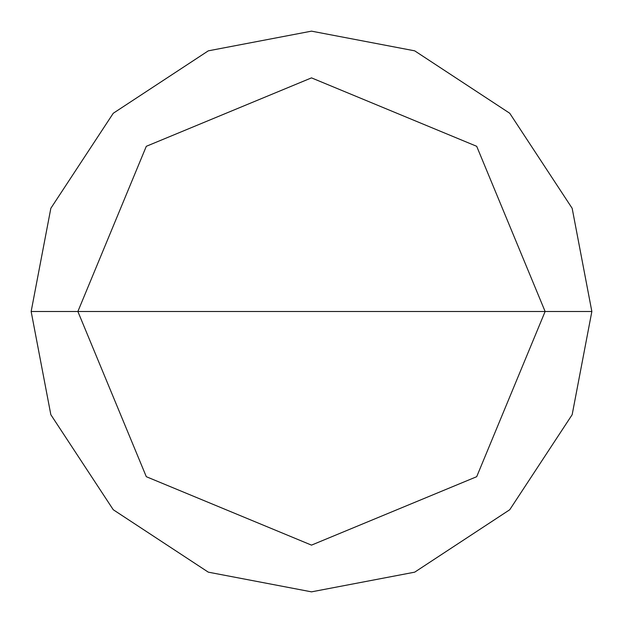 <?xml version="1.0" encoding="UTF-8"?>
<svg xmlns="http://www.w3.org/2000/svg" width="623" height="623" viewBox="0 0 623 623"><rect width="100%" height="100%" fill="white"/><g stroke="black" fill="none" stroke-linecap="round" stroke-linejoin="round"><path stroke-width="0.93" d="M311.5 311.5L545.125 311.5L476.696 476.696L311.5 545.125L146.304 476.696L77.875 311.5L591.85 311.5L572.163 208.308L509.739 113.261L414.692 50.837L311.5 31.15L208.308 50.837L113.261 113.261L50.837 208.308L31.15 311.5L77.875 311.5L146.304 146.304L311.5 77.875L476.696 146.304L545.125 311.5L476.696 146.304L311.5 77.875L146.304 146.304L77.875 311.5L311.5 311.5M591.85 311.5L572.163 208.308L509.739 113.261L414.692 50.837L311.5 31.15L208.308 50.837L113.261 113.261L50.837 208.308L31.15 311.5L77.875 311.5L146.304 476.696L311.5 545.125L476.696 476.696L545.125 311.5L591.85 311.5L572.163 414.692L509.739 509.739L414.692 572.163L311.5 591.85L208.308 572.163L113.261 509.739L50.837 414.692L31.15 311.5L50.837 414.692L113.261 509.739L208.308 572.163L311.5 591.85L414.692 572.163L509.739 509.739L572.163 414.692L591.85 311.5"/></g></svg>
